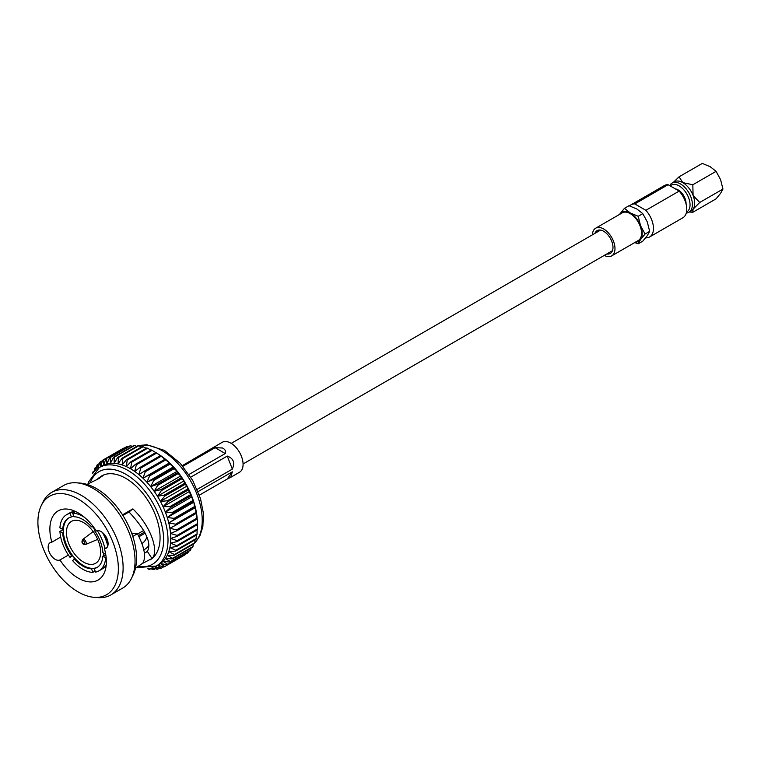 <?xml version="1.0" encoding="UTF-8"?>
<svg xmlns="http://www.w3.org/2000/svg" width="761" height="761" viewBox="0 0 761 761"><rect width="100%" height="100%" fill="white"/><g stroke="black" fill="none" stroke-linecap="round" stroke-linejoin="round"><path stroke-width="1.14" d="M669.699 185.627A16.847 9.731 60 0 1 672.058 183.106A16.847 9.731 60 0 1 680.486 183.943A16.847 9.731 60 0 1 691.492 198.783A16.847 9.731 60 0 1 688.905 212.29A16.847 9.731 60 0 1 686.27 213.061M722.95 189.061L720.572 193.342L716.072 198.849L692.833 212.262L693.081 209.208A16.847 9.731 60 0 0 693.081 195.453A16.847 9.731 60 0 0 682.769 182.621L679.078 176.809L702.317 163.396L710.26 166.754L716.072 171.339L720.572 179.586L722.95 189.061L699.711 202.474L693.081 195.453L692.833 184.752L682.769 182.621A16.847 9.731 -120 0 0 674.341 181.784L672.058 183.106M675.368 188.899A11.13 6.43 60 0 1 678.194 189.927A11.13 6.43 60 0 1 686.061 203.938M670.27 185.96A15.458 8.923 60 0 1 679.116 185.865A15.458 8.923 60 0 1 689.295 199.782A15.458 8.923 60 0 1 686.508 212.053M606.764 253.974A13.175 7.61 -120 0 0 610.265 253.451A13.175 7.61 -120 0 0 612.282 242.892A13.175 7.61 -120 0 0 603.673 231.277A13.175 7.61 -120 0 0 597.09 230.631A13.175 7.61 -120 0 0 594.893 233.399M604.272 255.42A15.991 9.227 -120 0 0 611.673 255.886A15.991 9.227 -120 0 0 614.117 243.073A15.991 9.227 -120 0 0 603.673 228.985A15.991 9.227 -120 0 0 595.682 228.195A15.991 9.227 -120 0 0 592.391 234.845M611.673 255.886L638.241 240.543A15.991 9.227 -120 0 0 640.695 227.729A15.991 9.227 -120 0 0 630.251 213.641A15.991 9.227 -120 0 0 622.26 212.852L595.682 228.195M679.763 191.791A10.207 5.888 60 0 1 685.242 201.275M629.632 205.898A18.578 10.721 60 0 1 631.04 204.795L664.343 185.57A18.578 10.721 60 0 1 668.091 184.704L679.164 191.097A18.578 10.721 60 0 1 682.912 217.741L649.618 236.966A18.578 10.721 60 0 1 645.861 237.832L645.708 237.736M631.04 204.795A18.578 10.721 60 0 1 634.798 203.929L668.091 184.704M635.587 242.074A16.847 9.731 -120 0 0 640.572 239.534A16.847 9.731 -120 0 0 640.572 225.779A16.847 9.731 -120 0 0 630.251 212.937A16.847 9.731 -120 0 0 619.939 213.86A16.847 9.731 -120 0 0 619.597 214.383M638.194 216.295L642.788 213.651L636.976 209.066L629.033 205.708L624.439 208.352L630.251 212.937L638.194 216.295L640.572 225.779L645.071 234.027L640.572 239.534L638.194 243.805L634.722 242.578M619.939 213.86L624.439 208.352M642.788 213.651L647.288 221.898L649.666 231.373L645.071 234.027M649.666 231.373L647.288 235.653L642.788 241.161L638.194 243.805M634.798 203.929L645.861 210.312A18.578 10.721 60 0 1 649.618 236.966M645.861 210.312L679.164 191.097M716.072 171.339L692.833 184.752M688.905 212.29L691.188 210.968A16.847 9.731 60 0 0 693.081 209.208L699.711 202.474M689.361 211.996L692.833 212.262M679.078 176.809L673.409 182.326M230.735 477.309L227.273 479.03L232.333 471.83L230.735 477.309L239.506 472.248A17.275 9.979 60 0 0 242.15 458.398A17.275 9.979 60 0 0 230.868 443.168A17.275 9.979 60 0 0 222.231 442.312L182.336 465.618M215.116 447.687L222.516 447.991C225.208 449.399 226.112 451.244 225.237 453.537L215.116 447.687L182.897 466.284M189.023 474.445L225.237 453.537M232.333 471.83L198.06 491.625M199.372 495.145L227.273 479.03M227.273 456.067C233.465 458.388 235.149 462.736 232.333 469.118L227.273 456.067L190.754 477.157M197.147 489.428L232.333 469.118M83.539 562.094A24.19 13.964 -120 0 0 95.639 563.283A24.19 13.964 -120 0 0 99.349 543.906A24.19 13.964 -120 0 0 83.539 522.588A24.19 13.964 -120 0 0 71.448 521.39A24.19 13.964 -120 0 0 67.739 540.776A24.19 13.964 -120 0 0 83.539 562.094M101.08 531.587A9.931 5.736 -120 0 0 96.305 530.988A39.943 23.058 -120 0 0 78.126 512.847A39.943 23.058 -120 0 0 58.159 510.869A39.943 23.058 -120 0 0 51.824 542.165A9.931 5.736 -120 0 0 50.216 542.622A9.931 5.736 -120 0 0 50.121 553.932A9.931 5.736 -120 0 0 59.957 559.934A39.943 23.058 -120 0 0 78.126 578.075A39.943 23.058 -120 0 0 98.102 580.053A39.943 23.058 -120 0 0 104.438 548.767A9.931 5.736 -120 0 0 106.045 548.301A9.931 5.736 -120 0 0 107.567 540.339A9.931 5.736 -120 0 0 101.08 531.587M148.842 545.513A36.652 21.165 60 0 1 144.723 549.337A36.652 21.165 60 0 1 143.819 549.813M143.819 549.784A36.652 21.165 -120 0 0 144.828 549.28M144.371 553.285L147.33 551.402C151.962 543.278 145.865 530.132 129.009 511.972L122.94 515.482M131.653 533.128L137.456 533.737C144.504 547.292 146.293 557.09 142.821 563.14L135.458 568.305M107.253 547.13L104.438 548.767M146.055 552.362A39.943 23.058 60 0 1 144.362 553.142M78.126 499.007A56.894 32.847 -120 0 0 41.237 505.656A56.894 32.847 -120 0 0 78.126 591.915A56.894 32.847 -120 0 0 94.155 597.318A56.894 32.847 -120 0 0 117.517 558.755A56.894 32.847 -120 0 0 78.126 499.007M94.155 597.318L97.941 597.604A59.196 34.178 -120 0 0 110.868 594.912A59.196 34.178 -120 0 0 119.934 547.482A59.196 34.178 -120 0 0 81.265 495.316A59.196 34.178 -120 0 0 51.672 492.386A59.196 34.178 -120 0 0 42.882 502.231L41.237 505.656M110.868 594.912L122.787 588.025A59.196 34.178 -120 0 0 131.577 578.189A59.196 34.178 -120 0 0 93.194 488.438A59.196 34.178 -120 0 0 76.519 482.807A59.196 34.178 -120 0 0 63.591 485.508L51.672 492.386M131.577 578.189L133.223 574.764A56.894 32.847 -120 0 0 96.324 488.505A56.894 32.847 -120 0 0 80.305 483.102L76.519 482.807M150.012 559.906A48.447 27.976 -120 0 0 150.041 559.887A48.447 27.976 -120 0 0 157.47 521.066A48.447 27.976 -120 0 0 125.822 478.374A48.447 27.976 -120 0 0 101.594 475.967A48.447 27.976 -120 0 0 101.565 475.986L96.695 479.649M87.011 484.386L98.026 479.03L103.163 475.473L101.594 475.967M156.224 566.07L158.963 564.481A56.894 32.847 -120 0 0 160.419 563.559A56.894 32.847 -120 0 0 163.063 561.304A56.894 32.847 -120 0 0 165.365 558.555A56.894 32.847 -120 0 0 167.277 555.321A56.894 32.847 -120 0 0 168.78 551.658A56.894 32.847 -120 0 0 169.874 547.587A56.894 32.847 -120 0 0 170.531 543.164A56.894 32.847 -120 0 0 170.749 538.436A56.894 32.847 -120 0 0 170.531 533.451A56.894 32.847 -120 0 0 169.874 528.277A56.894 32.847 -120 0 0 168.78 522.95A56.894 32.847 -120 0 0 167.277 517.537A56.894 32.847 -120 0 0 165.365 512.105A56.894 32.847 -120 0 0 163.063 506.702A56.894 32.847 -120 0 0 160.419 501.394A56.894 32.847 -120 0 0 157.441 496.239A56.894 32.847 -120 0 0 154.169 491.283A56.894 32.847 -120 0 0 150.64 486.602A56.894 32.847 -120 0 0 146.883 482.227A56.894 32.847 -120 0 0 142.954 478.212A56.894 32.847 -120 0 0 138.882 474.607A56.894 32.847 -120 0 0 134.726 471.449A56.894 32.847 -120 0 0 130.521 468.766A56.894 32.847 -120 0 0 126.316 466.588A56.894 32.847 -120 0 0 122.16 464.952A56.894 32.847 -120 0 0 118.088 463.858A56.894 32.847 -120 0 0 114.16 463.335A56.894 32.847 -120 0 0 110.412 463.373A56.894 32.847 -120 0 0 106.882 463.982A56.894 32.847 -120 0 0 103.61 465.152A56.894 32.847 -120 0 0 102.079 465.941L99.33 467.53A56.894 32.847 -120 0 1 127.781 470.346A56.894 32.847 -120 0 1 164.947 520.476A56.894 32.847 -120 0 1 156.224 566.07L136.552 567.677M68.909 517.88A28.509 16.457 -120 0 0 63.439 528.971A28.509 16.457 -120 0 0 63.439 532.491A28.509 16.457 -120 0 0 72.171 554.988A28.509 16.457 -120 0 0 74.816 558.279L72.676 560.686A32.4 18.702 -120 0 0 82.778 569.228A32.4 18.702 -120 0 0 92.89 572.358L95.125 571.064M74.816 558.279A28.509 16.457 -120 0 0 83.539 565.613A28.509 16.457 -120 0 0 92.271 568.362L91.51 568.8L92.89 572.358M74.055 558.726A28.509 16.457 -120 0 0 82.778 566.06A28.509 16.457 -120 0 0 91.51 568.8M92.813 526.079L91.51 526.831A28.509 16.457 -120 0 0 74.055 516.757L72.676 513.199A32.4 18.702 -120 0 1 84.661 517.499M92.404 525.556L91.51 526.831M75.596 511.516L72.676 513.199M107.948 545.361A30.24 17.455 -120 0 0 103.743 533.737M137.598 533.994L143.819 530.398M105.608 553.789A32.4 18.702 -120 0 1 105.636 554.208L102.878 552.619A28.509 16.457 -120 0 0 94.155 530.122L94.954 528.981M104.866 548.51A32.4 18.702 -120 0 0 97.284 530.683M107.767 546.046A32.4 18.702 -120 0 0 102.583 532.643M62.678 532.938A28.509 16.457 -120 0 0 71.401 555.435L70.031 557.394A32.4 18.702 -120 0 1 59.919 531.34L62.678 532.938L63.439 532.491M72.171 554.988L71.401 555.435M72.78 555.806L70.031 557.394M59.919 531.34L63.41 529.58M141.993 543.506A30.24 17.455 -120 0 0 146.892 537M145.218 533.119L139.025 536.695M92.271 568.362A28.509 16.457 -120 0 0 94.916 568.125A28.509 16.457 -120 0 0 97.408 567.24M103.686 553.085A28.509 16.457 60 0 1 103.648 555.711L102.878 556.148L105.636 557.737A32.4 18.702 -120 0 1 98.978 570.836L102.031 569.076A32.4 18.702 -120 0 0 106.245 564.805M94.916 568.125L94.155 568.562A28.509 16.457 -120 0 0 97.037 567.468A28.509 16.457 -120 0 0 102.878 556.148M98.978 570.836A32.4 18.702 -120 0 1 95.534 572.12L94.155 568.562M106.14 557.452L105.636 557.737M184.485 555.13A61.555 35.539 -120 0 0 184.771 554.978A61.555 35.539 -120 0 0 185.047 554.807L185.17 554.417M169.95 562.113A61.555 35.539 -120 0 0 170.378 561.589L190.707 549.851A61.555 35.539 -120 0 1 190.279 550.374L169.95 562.113L163.063 561.304L167.734 564.348A61.555 35.539 -120 0 1 167.239 564.776L187.567 553.038A61.555 35.539 -120 0 0 188.062 552.61L188.338 551.487M190.707 549.851L191.049 548.063M174.155 555.216A61.555 35.539 -120 0 0 174.44 554.531L194.768 542.793A61.555 35.539 -120 0 1 194.483 543.478L174.155 555.216L167.277 555.321L172.623 558.308A61.555 35.539 -120 0 1 172.262 558.916L192.59 547.178A61.555 35.539 -120 0 0 192.952 546.569L193.294 544.163M194.768 542.793L195.054 539.834M176.59 546.503A61.555 35.539 -120 0 0 176.714 545.666L197.042 533.927A61.555 35.539 -120 0 1 196.918 534.764L176.59 546.503L169.874 547.587L175.81 550.298A61.555 35.539 -120 0 1 175.601 551.069L195.929 539.33A61.555 35.539 -120 0 0 196.138 538.56L196.328 535.107M197.042 533.927L197.109 530.027M197.46 524.072A61.555 35.539 -120 0 0 197.432 523.663L197.137 518.098A56.894 32.847 -120 0 1 197.299 520.562L197.46 524.072A61.555 35.539 -120 0 1 197.48 524.595L177.151 536.334L170.749 538.436L177.151 540.681A61.555 35.539 -120 0 1 177.104 541.575L197.432 529.837A61.555 35.539 -120 0 0 197.48 528.943L197.394 524.643M156.319 452.824L159.277 454.717A56.894 32.847 -120 0 1 161.332 456.086A56.894 32.847 -120 0 1 165.489 459.244A56.894 32.847 -120 0 1 169.56 462.85A56.894 32.847 -120 0 1 173.489 466.864A56.894 32.847 -120 0 1 177.237 471.24A56.894 32.847 -120 0 1 180.776 475.929A56.894 32.847 -120 0 1 184.048 480.876A56.894 32.847 -120 0 1 187.025 486.032A56.894 32.847 -120 0 1 189.67 491.34A56.894 32.847 -120 0 1 191.962 496.743A56.894 32.847 -120 0 1 193.874 502.174A56.894 32.847 -120 0 1 195.387 507.587A56.894 32.847 -120 0 1 196.471 512.914A56.894 32.847 -120 0 1 197.137 518.098L197.042 519.107A61.555 35.539 -120 0 0 196.918 518.136L196.138 513.428A61.555 35.539 -120 0 0 195.929 512.429L195.387 507.587L194.768 507.625A61.555 35.539 -120 0 0 194.483 506.607L193.874 502.174L192.952 501.746A61.555 35.539 -120 0 0 192.59 500.728L191.962 496.743L190.707 495.877A61.555 35.539 -120 0 0 190.279 494.859L189.67 491.34L188.062 490.065A61.555 35.539 -120 0 0 187.567 489.066L187.025 486.032L185.047 484.377A61.555 35.539 -120 0 0 184.485 483.406L184.048 480.876L181.689 478.888A61.555 35.539 -120 0 0 181.07 477.956L180.776 475.929L178.026 473.637A61.555 35.539 -120 0 0 177.361 472.762L177.237 471.24L174.107 468.7A61.555 35.539 -120 0 0 173.394 467.882L173.489 466.864L169.96 464.124A61.555 35.539 -120 0 0 169.218 463.373L169.56 462.85L165.641 459.958A61.555 35.539 -120 0 0 164.871 459.283L161.189 456.248A61.555 35.539 -120 0 0 160.409 455.658L156.661 453.042A61.555 35.539 -120 0 0 156.319 452.824A61.555 35.539 -120 0 0 155.872 452.538L135.544 464.277A61.555 35.539 -120 0 1 136.333 464.781L134.726 471.449L140.081 467.397L160.409 455.658M155.786 452.586L152.105 450.36A61.555 35.539 -120 0 0 151.315 449.951L130.987 461.689A61.555 35.539 -120 0 1 131.777 462.098L130.521 468.766L135.544 464.277M150.992 450.141L147.577 448.248A61.555 35.539 -120 0 0 146.787 447.934L126.459 459.673A61.555 35.539 -120 0 1 127.239 459.986L126.316 466.588L130.987 461.689M146.198 448.277L143.106 446.717A61.555 35.539 -120 0 0 142.345 446.507L122.017 458.246A61.555 35.539 -120 0 1 122.778 458.455L122.16 464.952L126.459 459.673M141.47 447.011L138.759 445.784A61.555 35.539 -120 0 0 138.026 445.689L117.689 457.428A61.555 35.539 -120 0 1 118.431 457.523L118.088 463.858L122.017 458.246M136.837 446.374L134.583 445.47A61.555 35.539 -120 0 0 133.879 445.48L113.551 457.218A61.555 35.539 -120 0 1 114.255 457.209L114.16 463.335L117.689 457.428M132.338 446.365L130.616 445.765A61.555 35.539 -120 0 0 129.95 445.879L109.622 457.618A61.555 35.539 -120 0 1 110.288 457.504L110.412 463.373L113.551 457.218M128.01 447.002L126.906 446.678A61.555 35.539 -120 0 0 126.288 446.897L105.96 458.636A61.555 35.539 -120 0 1 106.578 458.417L106.882 463.982L109.622 457.618M123.891 448.286L123.491 448.191A61.555 35.539 -120 0 0 123.215 448.353A61.555 35.539 -120 0 0 122.93 448.514M147.786 568.781L148.89 569.276A61.555 35.539 -120 0 0 149.632 569.38L150.821 568.695M150.107 568.41L153.066 569.599A61.555 35.539 -120 0 0 153.77 569.589L155.311 568.695M152.552 567.735L157.032 569.295A61.555 35.539 -120 0 0 157.698 569.18L159.639 568.067M157.698 569.18L154.169 566.441L160.742 568.381A61.555 35.539 -120 0 0 161.361 568.163L163.758 566.783M161.361 568.163L157.441 565.271L164.157 566.869A61.555 35.539 -120 0 0 164.443 566.717A61.555 35.539 -120 0 0 164.718 566.545L185.047 554.807M167.734 564.348L188.062 552.61M172.623 558.308L192.952 546.569M175.81 550.298L196.138 538.56M177.151 540.681L197.48 528.943M177.151 536.334A61.555 35.539 -120 0 0 177.104 535.402L197.432 523.663M197.042 519.107L176.714 530.845A61.555 35.539 -120 0 0 176.59 529.875L196.918 518.136M196.138 513.428L175.81 525.166A61.555 35.539 -120 0 0 175.601 524.167L195.929 512.429M194.768 507.625L174.44 519.363A61.555 35.539 -120 0 0 174.155 518.346L194.483 506.607M192.952 501.746L172.623 513.485A61.555 35.539 -120 0 0 172.262 512.467L192.59 500.728M190.707 495.877L170.378 507.616A61.555 35.539 -120 0 0 169.95 506.598L190.279 494.859M188.062 490.065L167.734 501.803A61.555 35.539 -120 0 0 167.239 500.805L187.567 489.066M185.047 484.377L164.718 496.115A61.555 35.539 -120 0 0 164.157 495.145L184.485 483.406M181.689 478.888L161.361 490.626A61.555 35.539 -120 0 0 160.742 489.694L181.07 477.956M178.026 473.637L157.698 485.375A61.555 35.539 -120 0 0 157.032 484.5L177.361 472.762M174.107 468.7L153.77 480.438A61.555 35.539 -120 0 0 153.066 479.62L173.394 467.882M169.96 464.124L149.632 475.863A61.555 35.539 -120 0 0 148.89 475.111L169.218 463.373M165.641 459.958L145.313 471.696A61.555 35.539 -120 0 0 144.542 471.021L164.871 459.283M161.189 456.248L140.861 467.986A61.555 35.539 -120 0 0 140.081 467.397M156.661 453.042L136.333 464.781M152.105 450.36L131.777 462.098M147.577 448.248L127.239 459.986M143.106 446.717L122.778 458.455M138.759 445.784L118.431 457.523M134.583 445.47L114.255 457.209M130.616 445.765L110.288 457.504M126.906 446.678L106.578 458.417M123.491 448.191L103.163 459.929A61.555 35.539 -120 0 0 102.878 460.091A61.555 35.539 -120 0 0 102.602 460.253L100.633 466.874L100.081 462.032A61.555 35.539 -120 0 0 99.586 462.45L97.979 469.118L97.37 464.695A61.555 35.539 -120 0 0 96.942 465.209L96.057 469.879M102.488 460.643L100.081 462.032M99.311 463.573L97.37 464.695M96.599 466.997L95.058 467.891A61.555 35.539 -120 0 0 94.697 468.5L94.25 471.658M94.354 470.897L93.165 471.582A61.555 35.539 -120 0 0 92.88 472.277L92.766 473.475M148.747 568.657L149.632 569.38M151.772 567.982L153.77 569.589M167.239 564.776L160.419 563.559L164.718 566.545M172.262 558.916L165.365 558.555L170.378 561.589M175.601 551.069L168.78 551.658L174.44 554.531M177.104 541.575L170.531 543.164L176.714 545.666M176.714 530.845L170.531 533.451L177.104 535.402M175.81 525.166L169.874 528.277L176.59 529.875M174.44 519.363L168.78 522.95L175.601 524.167M172.623 513.485L167.277 517.537L174.155 518.346M170.378 507.616L165.365 512.105L172.262 512.467M167.734 501.803L163.063 506.702L169.95 506.598M164.718 496.115L160.419 501.394L167.239 500.805M161.361 490.626L157.441 496.239L164.157 495.145M157.698 485.375L154.169 491.283L160.742 489.694M153.77 480.438L150.64 486.602L157.032 484.5M149.632 475.863L146.883 482.227L153.066 479.62M145.313 471.696L142.954 478.212L148.89 475.111M140.861 467.986L138.882 474.607L144.542 471.021M103.163 459.929L103.61 465.152L105.96 458.636M95.058 467.891L95.448 470.431M93.165 471.582L93.356 472.714M142.412 563.482L151.981 558.479C158.973 552.201 151.943 527.325 132.871 508.871L122.531 514.836M132.804 536.419L137.456 533.737M169.56 462.85L142.954 478.212M173.489 466.864L146.883 482.227M177.237 471.24L150.64 486.602M180.776 475.929L154.169 491.283M184.048 480.876L157.441 496.239M187.025 486.032L160.419 501.394M189.67 491.34L163.063 506.702M191.962 496.743L165.365 512.105M193.874 502.174L167.277 517.537M195.387 507.587L168.78 522.95M99.291 478.403L98.901 477.813M147.33 551.402L151.981 558.479M129.009 511.972L132.871 508.871M59.957 559.934L68.395 555.064M60.69 537.047L51.824 542.165M92.271 526.393A28.509 16.457 60 0 1 94.687 529.371M73.646 515.701L72.171 516.548A28.509 16.457 60 0 1 73.884 516.329M63.439 528.971L62.678 529.409L59.919 527.82A32.4 18.702 -120 0 1 66.578 514.721L69.632 512.952A32.4 18.702 -120 0 1 73.085 511.677L70.031 513.437L71.401 516.995A28.509 16.457 -120 0 0 68.528 518.089A28.509 16.457 -120 0 0 62.678 529.409M72.171 516.548L71.401 516.995M70.031 513.437A32.4 18.702 -120 0 0 66.578 514.721M74.312 512.258L73.085 511.677M144.676 532.015L138.464 535.601M105.741 554.503L103.648 555.711M138.626 566.393A53.46 30.868 -120 0 0 163.063 531.929A53.46 30.868 -120 0 0 125.822 474.274A53.46 30.868 -120 0 0 90.255 482.588M194.692 542.973A56.894 32.847 -120 0 0 197.774 496.476A56.894 32.847 -120 0 0 161.988 450.598A56.894 32.847 -120 0 0 138.569 445.756M93.175 531.568L82.616 539.53A2.901 1.674 60 0 1 84.167 539.606A2.901 1.674 60 0 1 86.088 542.26A2.901 1.674 60 0 1 85.508 544.543L97.684 539.378M83.472 540.881A1.826 1.056 -120 0 0 82.178 541.632A1.826 1.056 -120 0 0 83.472 543.868A1.826 1.056 -120 0 0 84.766 543.126A1.826 1.056 -120 0 0 83.472 540.881M137.246 446.136A56.894 32.847 -120 0 0 136.704 446.317M243.082 463.944L612.462 250.683M231.201 443.368L600.591 230.107M193.265 544.372L193.969 543.782M194.597 543.202L199.81 536.115L202.854 526.821L203.396 513.333L200.504 498.607L192.742 480.514L180.252 463.297L164.462 450.417L146.711 444.747L138.321 445.727M82.616 539.53C81.513 541.861 81.874 543.478 83.7 544.362L85.508 544.543M184.771 554.978L164.443 566.717M123.215 448.353L102.878 460.091M136.647 446.298L137.503 445.984M88.105 483.758L88.637 481.865L99.33 467.53"/></g></svg>
